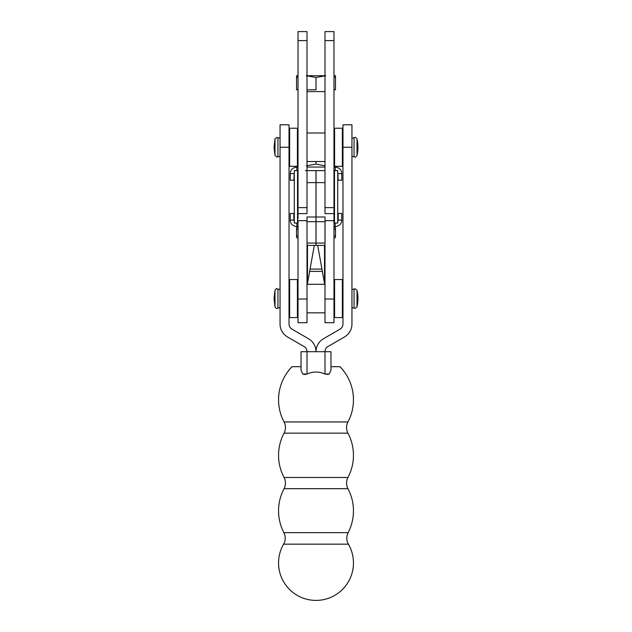 <?xml version="1.0" encoding="UTF-8"?>
<svg xmlns="http://www.w3.org/2000/svg" width="632" height="632" viewBox="0 0 632 632"><rect width="100%" height="100%" fill="white"/><g stroke="black" fill="none" stroke-linecap="round" stroke-linejoin="round"><path stroke-width="0.95" d="M298.02 34.231L298.02 40.59L307.01 40.59L307.01 31.6L298.02 31.6L298.02 34.231M324.99 34.231L324.99 40.59L333.98 40.59L333.98 31.6L324.99 31.6L324.99 34.231M324.99 213.624L324.99 40.59M325.03 213.624L333.98 213.624L333.98 40.59M298.02 218.814L298.02 40.59M298.02 213.624L307.01 213.624L307.01 40.59M330.986 370.115L330.986 351.708L324.998 351.708L324.998 374.049L329.233 373.978L330.986 370.115L330.986 366.686L339.977 366.686A47.368 47.368 0 0 1 347.956 421.947A11.984 11.984 0 0 0 347.956 433.157A47.368 47.368 0 0 1 347.956 477.468A11.984 11.984 0 0 0 347.956 488.686A47.368 47.368 0 0 1 348.145 532.642A11.984 11.984 0 0 0 348.414 544.168A37.454 37.454 0 0 1 316.008 600.4A37.454 37.454 0 0 1 283.602 544.168A11.984 11.984 0 0 0 283.871 532.642A47.368 47.368 0 0 1 284.052 488.686A11.984 11.984 0 0 0 284.052 477.468A47.368 47.368 0 0 1 284.052 433.157A11.984 11.984 0 0 0 284.052 421.947A47.368 47.368 0 0 1 292.039 366.686L301.022 366.686L301.03 370.281M297.419 128.233L297.419 166.287L289.63 166.287L289.63 128.233L297.419 128.233L298.02 128.833M298.02 280.142L297.419 279.549L297.419 317.604L289.63 317.604L289.63 279.549L289.029 280.142M342.971 128.833L342.37 128.233L342.37 166.287L334.581 166.287L334.581 128.233L333.98 128.833M342.971 280.142L342.37 279.549L342.37 317.604L334.581 317.604L334.581 279.549L333.98 280.142M328.245 374.444L324.998 374.049C319.002 371.355 313.014 371.355 307.018 374.049L302.783 373.978L301.022 370.115L301.022 351.708L301.022 370.115M324.998 351.708L301.022 351.708M303.755 374.444L306.062 374.405M324.982 351.708L324.982 351.7A5.996 5.996 0 0 1 327.976 346.51L344.464 336.99A14.978 14.978 0 0 0 351.953 324.019L351.953 124.788L342.971 124.788L342.971 147.256L351.953 147.256M289.029 147.256L280.047 147.256L280.047 124.788L289.029 124.788L289.029 324.019A5.996 5.996 0 0 0 292.031 329.209L308.519 338.728A14.978 14.978 0 0 1 316 351.266A14.978 14.978 0 0 1 323.481 338.728L339.969 329.209A5.996 5.996 0 0 0 342.971 324.019L342.971 147.256M307.018 374.049L307.018 351.708A5.996 5.996 0 0 0 304.024 346.51L287.536 336.99A14.978 14.978 0 0 1 280.047 324.019L280.047 147.256M307.326 284.305L314.302 245.39M324.99 221.69L324.99 322.691L333.98 322.691L333.98 213.624M317.699 245.39L324.674 284.305M324.99 182.616L316.04 182.616L316.04 170.632L324.99 170.632L307.01 170.632L316 170.632L316 216.997L307.01 216.997L307.01 322.691L298.02 322.691L298.02 220.671L307.01 220.671M316.04 182.616L316.04 245.39L324.99 245.39M316 216.997L316 245.39L307.01 245.39M298.02 226.659L296.843 226.659L296.843 223.064L294.299 223.064L294.299 170.632L298.02 170.632L294.299 170.632M333.98 170.632L337.741 170.632L337.741 223.064L334.494 223.064L334.494 170.632L333.98 170.632M316.04 216.997L325.03 216.997L325.03 243.075M337.741 221.65L338.191 220.07L341.786 220.07C341.604 223.854 339.408 226.051 335.197 226.659L335.197 223.064L334.494 223.064M337.741 170.632L334.494 170.632M316 221.69L307.01 221.69L307.01 243.075L316 243.075M307.01 170.632L305.382 170.632M294.299 223.064L298.02 223.064M316.04 235.175L316.04 235.697M316.016 89.807L307.01 89.807L316.016 89.807L316.016 77.46L306.283 75.721M324.99 91.601L307.01 91.601M325.757 75.721L316.016 77.46M307.01 75.721L324.99 75.721M322.075 269.09L309.925 269.09M309.498 271.381L322.502 271.381M333.98 75.721L335.497 75.721L335.497 77.46L333.98 76.986M298.02 77.001L296.542 77.46L296.542 75.721L298.02 75.721M298.02 89.807L296.542 89.807L296.542 77.46M335.497 77.46L335.497 89.807L333.98 89.807M335.197 170.632L335.197 167.038C339.408 167.646 341.604 169.842 341.786 173.626L341.786 180.215L338.191 180.215L337.741 172.046M341.786 173.626L338.191 173.626M294.299 172.046L293.848 180.215L290.254 180.215L290.254 173.626C290.428 169.842 292.632 167.646 296.843 167.038L296.843 170.632L298.02 170.632M293.848 173.626L290.254 173.626M324.99 165.805L316.016 164.083L316.016 161.531M316.016 164.083L306.275 165.821M335.197 167.038L333.98 167.038M324.99 167.038L307.01 167.038M298.02 167.038L296.843 167.038M341.786 220.07L341.786 213.474L338.191 213.474L338.191 220.07M293.848 220.07L293.848 213.474L290.254 213.474L290.254 220.07L293.848 220.07L294.299 221.65M333.98 229.14L335.497 229.613L335.497 227.875L333.98 226.999M298.02 227.014L296.534 227.875L296.534 229.613L298.02 229.147M333.98 238.311L335.497 237.435L335.497 235.697L333.98 236.171M298.02 236.155L296.534 235.697L296.534 237.435L298.02 238.288M296.534 235.697L296.534 229.613M335.497 229.613L335.497 235.697M333.98 226.659L335.197 226.659M296.843 226.659C292.632 226.051 290.436 223.854 290.254 220.07M324.99 207.636L333.98 207.636M298.02 207.636L307.01 207.636M354.054 156.815L355.065 157.091C355.216 157.487 355.863 156.973 357.009 155.535L357.009 138.977C355.863 137.547 355.216 137.033 355.065 137.428L354.054 137.705L354.054 156.815L351.953 156.246M274.991 138.977L274.991 155.535L274.051 147.256L274.991 138.977L276.935 137.428L280.047 138.266M354.054 308.132L355.065 308.4L357.009 306.852L357.009 290.293L355.065 288.745L354.054 289.014L354.054 308.132L351.953 307.563M274.991 290.293L274.991 306.852L274.051 298.573L274.991 290.293C276.042 288.816 276.69 288.295 276.935 288.745L280.047 289.582M348.145 532.642L283.871 532.642M347.956 477.468L284.052 477.468M347.956 421.947L284.052 421.947M284.052 433.157L347.956 433.157M284.052 488.686L347.956 488.686M283.602 544.168L348.414 544.168M280.047 156.246L277.946 156.815L277.946 137.705M280.047 307.563L277.946 308.132L277.946 289.014M307.492 282.22L307.492 245.39M324.508 282.22L324.508 245.39M324.99 299.023L333.98 299.023M325.03 220.671L333.98 220.671M307.01 299.023L298.02 299.023M324.99 243.075L316.04 243.075M307.01 182.616L316 182.616M297.546 170.632L297.546 223.064M277.946 308.132L276.935 308.4C276.69 308.851 276.042 308.329 274.991 306.852M277.946 156.815L276.935 157.091L274.991 155.535M289.029 128.833L289.63 128.233M307.01 132.989L324.99 132.989M307.01 284.305L324.99 284.305M351.953 138.266L354.054 137.705M357.009 155.535A36.956 36.956 0 0 0 357.009 138.977M351.953 289.582L354.054 289.014M357.009 306.852A36.956 36.956 0 0 0 357.009 290.293M342.971 317.003L342.37 317.604M342.37 279.549L334.581 279.549M333.98 317.003L334.581 317.604M307.01 312.84L324.99 312.84M342.971 165.687L342.37 166.287M342.37 128.233L334.581 128.233M333.98 165.687L334.581 166.287M307.01 161.531L324.99 161.531M298.02 317.003L297.419 317.604M297.419 279.549L289.63 279.549M289.029 317.003L289.63 317.604M289.029 165.687L289.63 166.287M298.02 165.687L297.419 166.287M325.03 221.69L316.04 221.69M298.02 166.674L297.34 166.287M333.98 166.698L334.691 166.287"/></g></svg>
